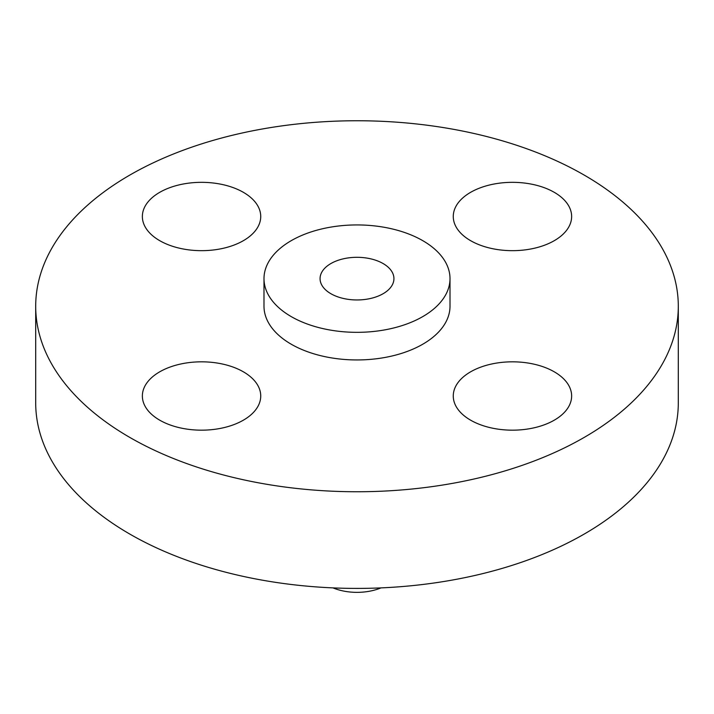 <?xml version="1.0" encoding="UTF-8"?>
<svg xmlns="http://www.w3.org/2000/svg" width="714" height="714" viewBox="0 0 714 714"><rect width="100%" height="100%" fill="white"/><g stroke="black" fill="none" stroke-linecap="round" stroke-linejoin="round"><path stroke-width="1.07" d="M554.296 371.833A59.191 34.174 0 0 0 489.795 364.426A59.191 34.174 0 0 0 453.265 396.002A59.191 34.174 0 0 0 470.597 420.162A59.191 34.174 0 0 0 535.098 427.57A59.191 34.174 0 0 0 571.637 396.002A59.191 34.174 0 0 0 554.296 371.833M243.403 371.833A59.191 34.174 0 0 0 178.902 364.426A59.191 34.174 0 0 0 142.363 396.002A59.191 34.174 0 0 0 159.704 420.162A59.191 34.174 0 0 0 224.205 427.57A59.191 34.174 0 0 0 260.735 396.002A59.191 34.174 0 0 0 243.403 371.833M243.403 192.343A59.191 34.174 0 0 0 178.902 184.935A59.191 34.174 0 0 0 142.363 216.503A59.191 34.174 0 0 0 159.704 240.663A59.191 34.174 0 0 0 224.205 248.07A59.191 34.174 0 0 0 260.735 216.503A59.191 34.174 0 0 0 243.403 192.343M554.296 192.343A59.191 34.174 0 0 0 489.795 184.935A59.191 34.174 0 0 0 453.265 216.503A59.191 34.174 0 0 0 470.597 240.663A59.191 34.174 0 0 0 535.098 248.07A59.191 34.174 0 0 0 571.637 216.503A59.191 34.174 0 0 0 554.296 192.343M332.965 587.881A41.162 23.767 0 0 0 381.035 587.881M35.7 306.252L35.7 402.901A321.3 185.497 0 0 0 129.805 534.072A321.3 185.497 0 0 0 479.96 574.288A321.3 185.497 0 0 0 678.3 402.901L678.3 306.252A321.3 185.497 0 0 0 584.195 175.082A321.3 185.497 0 0 0 234.04 134.875A321.3 185.497 0 0 0 35.7 306.252A321.3 185.497 0 0 0 129.805 437.423A321.3 185.497 0 0 0 479.96 477.63A321.3 185.497 0 0 0 678.3 306.252M263.993 278.638L263.993 306.252A93.007 53.702 0 0 0 291.232 344.219A93.007 53.702 0 0 0 392.593 355.858A93.007 53.702 0 0 0 450.007 306.252L450.007 278.638A93.007 53.702 0 0 0 422.768 240.663A93.007 53.702 0 0 0 321.407 229.024A93.007 53.702 0 0 0 263.993 278.638A93.007 53.702 0 0 0 291.232 316.605A93.007 53.702 0 0 0 392.593 328.244A93.007 53.702 0 0 0 450.007 278.638M383.115 263.555A36.932 21.322 0 0 0 342.863 258.932A36.932 21.322 0 0 0 320.068 278.638A36.932 21.322 0 0 0 330.885 293.713A36.932 21.322 0 0 0 371.137 298.336A36.932 21.322 0 0 0 393.932 278.638A36.932 21.322 0 0 0 383.115 263.555"/></g></svg>
